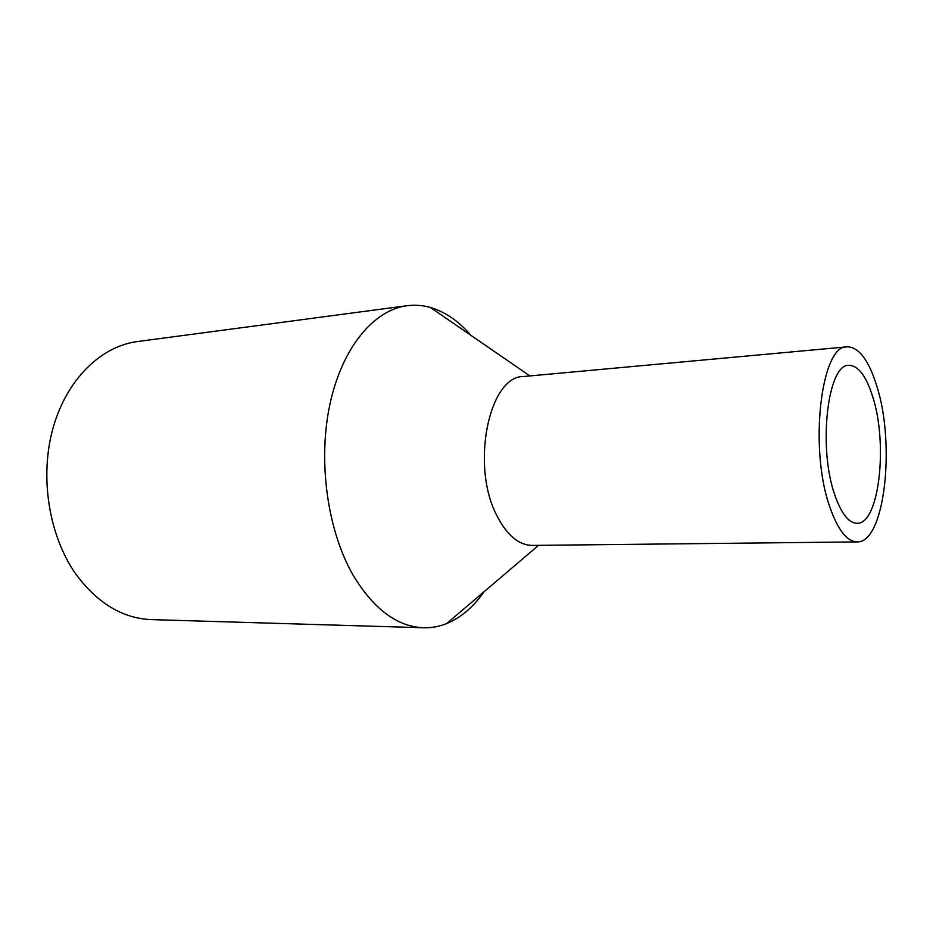 <?xml version="1.0" encoding="UTF-8"?>
<svg xmlns="http://www.w3.org/2000/svg" width="933" height="933" viewBox="0 0 933 933"><rect width="100%" height="100%" fill="white"/><g stroke="black" fill="none" stroke-linecap="round" stroke-linejoin="round"><path stroke-width="1.4" d="M483.994 591.79C473.358 607.103 460.902 617.704 446.604 623.606C439.163 626.579 431.466 627.956 423.547 627.757C397.12 626.684 373.643 609.156 353.106 575.171C327.39 530.515 317.698 460.914 329.932 404.211C342.154 347.438 373.853 309.908 407.056 305.709C414.928 304.694 422.707 305.278 430.428 307.47C445.251 311.89 458.733 321.162 470.873 335.32M423.547 627.757L151.426 619.605C122.655 618.451 97.487 603.301 75.9 574.157C48.889 535.915 39.384 476.833 53.006 428.154C66.64 379.428 100.986 346.271 137.198 341.595L407.056 305.709M857.159 541.91L532.335 545.42C518.841 545.199 507.062 535.355 496.997 515.867C470.302 465.765 488.997 375.661 523.693 376.5L847.176 346.831C858.955 347.053 868.868 360.266 876.927 386.472C895.633 444.994 884.566 543.228 857.159 541.91C847.059 541.618 837.997 530.131 829.985 507.435C808.678 448.796 821.133 344.312 847.176 346.831M872.822 397.061C888.146 444.505 879.061 524.463 857.019 523.296C848.715 523.075 841.321 513.64 834.813 494.98C817.775 447.455 827.769 363.404 848.937 365.363C858.325 365.538 866.29 376.104 872.822 397.061M529.874 375.929L430.428 307.47M538.551 545.362L446.604 623.606"/></g></svg>
